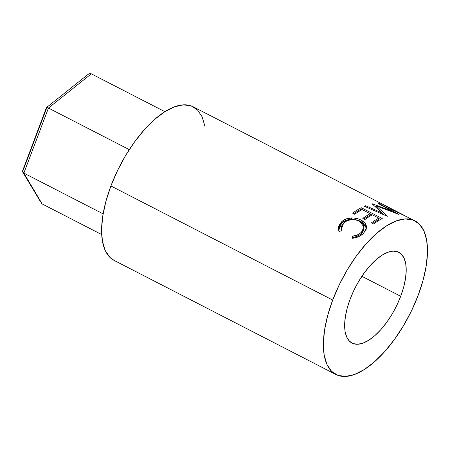 <?xml version="1.0" encoding="UTF-8"?>
<svg xmlns="http://www.w3.org/2000/svg" width="450" height="450" viewBox="0 0 450 450"><rect width="100%" height="100%" fill="white"/><g stroke="black" fill="none" stroke-linecap="round" stroke-linejoin="round"><path stroke-width="0.67" d="M129.279 149.631L48.443 108.051L91.311 73.828L164.886 111.679L91.311 73.828L90.051 73.541L91.311 73.828L48.443 108.051L129.279 149.631M22.916 172.35L22.506 171.399L23.861 173.104L42.148 203.929L41.113 203.04L42.148 203.929L101.677 234.551L42.148 203.929L23.861 173.104L103.106 213.868L23.861 173.104L48.443 108.051L47.379 107.601L48.443 108.051L23.861 173.104L22.747 172.114L40.466 201.684M23.473 169.481L46.558 108.383M89.876 73.552L88.222 74.25L46.462 107.584M87.621 74.846L88.751 73.896M46.378 107.702L22.5 171.107M46.648 107.511L46.361 107.781L47.379 107.601M400.702 296.28A51.086 22.551 -62.8 0 1 352.063 343.108A51.086 22.551 -62.8 0 1 350.162 299.081L347.214 308.137L345.353 316.794L344.644 324.714L345.122 331.594L346.764 337.174L349.504 341.235L353.244 343.62L357.84 344.244L363.105 343.074L368.848 340.161L374.844 335.616L380.863 329.614L386.668 322.38L392.046 314.201L396.787 305.387L400.702 296.28L403.65 287.218L405.512 278.567L406.221 270.647L405.743 263.762L404.1 258.188L401.361 254.126L397.62 251.736L393.03 251.117L387.759 252.287L382.016 255.195L376.02 259.74L370.007 265.748L364.196 272.976L358.819 281.154L354.077 289.969L350.162 299.081A51.086 22.551 -62.8 0 1 398.801 252.253A51.086 22.551 -62.8 0 1 400.702 296.28L361.879 276.306L400.702 296.28M332.696 300.049A86.394 38.137 -62.8 0 1 414.951 220.854A86.394 38.137 -62.8 0 1 418.174 295.307L411.548 310.719L403.532 325.626L394.436 339.457L384.615 351.686L374.434 361.839L364.298 369.523L354.589 374.451L345.679 376.425L337.911 375.373L331.588 371.34L326.947 364.472L324.169 355.039L323.364 343.401L324.562 330.002L327.713 315.366L332.696 300.049L339.322 284.642L347.332 269.736L356.428 255.898L366.249 243.675L376.431 233.522L386.567 225.833L396.281 220.911L405.186 218.936L412.954 219.982L419.276 224.021L423.917 230.889L426.696 240.322L427.5 251.961L426.308 265.354L423.157 279.99L418.174 295.307A86.394 38.137 -62.8 0 1 335.914 374.507A86.394 38.137 -62.8 0 1 332.696 300.049L110.908 185.963L332.696 300.049M385.082 205.487L193.162 106.768A86.394 38.137 117.2 0 0 110.908 185.963A86.394 38.137 117.2 0 0 114.126 260.415L335.914 374.507M385.639 205.937L387.422 207.056M385.037 205.47L385.442 205.701M414.951 220.854L387.883 207.343M382.168 212.985L372.133 203.878A86.394 38.137 -62.8 0 1 372.409 203.833L392.282 211.275L378.338 203.558A86.394 38.137 -62.8 0 1 379.434 203.687L398.801 214.312A86.394 38.137 117.2 0 0 398.644 214.307L376.048 205.791L387.473 216.219A86.394 38.137 117.2 0 0 387.281 216.287L364.354 206.274A86.394 38.137 -62.8 0 1 365.681 205.729L382.168 212.985L381.904 213.924L382.168 212.985L365.681 205.729L365.417 206.73L365.681 205.729A86.394 38.137 -62.8 0 0 364.354 206.274L387.281 216.287A86.394 38.137 -62.8 0 1 387.473 216.219L376.048 205.791L375.654 206.938L376.048 205.791L398.644 214.307A86.394 38.137 -62.8 0 1 398.801 214.312L379.434 203.687L379.271 204.075L379.434 203.687A86.394 38.137 -62.8 0 0 378.338 203.558L392.282 211.275L372.409 203.833A86.394 38.137 -62.8 0 0 372.133 203.878L382.168 212.985M361.288 207.714L382.269 218.509A86.394 38.137 117.2 0 0 373.562 223.959L371.413 222.851A86.394 38.137 -62.8 0 1 378.759 218.126L372.302 214.808A86.394 38.137 117.2 0 0 364.956 219.532L362.801 218.424A86.394 38.137 -62.8 0 1 370.153 213.699L362.081 209.548A86.394 38.137 117.2 0 0 354.735 214.273L352.581 213.165A86.394 38.137 -62.8 0 1 361.288 207.714L360.945 209.334A84.516 37.311 117.2 0 0 353.711 213.744A84.516 37.311 117.2 0 1 360.945 209.334L361.733 209.739L360.945 209.334L361.288 207.714A86.394 38.137 -62.8 0 0 352.581 213.165L354.735 214.273A86.394 38.137 -62.8 0 1 362.081 209.548L370.153 213.699L369.838 215.303A84.516 37.311 117.2 0 0 363.932 219.004A84.516 37.311 117.2 0 1 369.838 215.303L370.153 213.699A86.394 38.137 -62.8 0 0 362.801 218.424L364.956 219.532A86.394 38.137 -62.8 0 1 372.302 214.808L378.759 218.126L378.444 219.729A84.516 37.311 117.2 0 0 372.538 223.431A84.516 37.311 117.2 0 1 378.444 219.729L378.759 218.126A86.394 38.137 -62.8 0 0 371.413 222.851L373.562 223.959A86.394 38.137 -62.8 0 1 382.269 218.509L361.288 207.714M353.149 238.219L352.327 238.292L352.288 236.261L357.463 234.866L360.636 232.864L362.694 230.704L363.949 227.739L363.51 224.786L362.599 223.431L360.484 221.698L355.573 219.825L351.079 219.673L346.905 220.792L344.363 222.396L342.264 224.752L341.421 226.676L341.196 228.707L341.533 230.726L339.058 231.469L338.496 228.977L338.749 226.446L339.778 224.055L342.456 221.079L345.932 219.015L351.692 217.918L354.229 218.042L359.038 219.206L362.233 220.748L364.838 222.84L366.531 226.215L366.081 229.838L363.054 233.758L358.644 236.672L353.149 238.219M204.907 126.236L202.129 116.797L197.494 109.935L191.166 105.896L183.403 104.844L174.493 106.819L164.779 111.746L154.643 119.43L144.467 129.583L134.64 141.812L125.544 155.644L117.534 170.55L110.908 185.963L105.924 201.279L102.774 215.916L101.576 229.309L102.386 240.947L105.159 250.38L109.8 257.248L114.255 260.483M363.938 229.123L362.739 232.037L359.781 234.866L355.134 236.987L352.485 237.442L352.513 238.281L352.288 236.261L352.485 237.442C356.276 237.009 359.303 235.654 361.575 233.387L361.502 232.076C359.168 234.399 356.096 235.794 352.288 236.261L352.327 238.292C356.991 237.803 360.737 236.126 363.566 233.274L366.621 227.498L365.282 223.38L361.176 220.151C358.369 218.672 355.207 217.924 351.692 217.918C347.417 218.047 344.014 219.392 341.488 221.946L338.597 229.838L339.058 231.469L341.533 230.726L341.269 229.545L343.654 223.042C348.261 219.184 353.582 218.571 359.618 221.214L364.011 227.036L361.502 232.076L361.575 233.387L363.983 228.51L364.011 227.042M341.269 229.545L341.454 230.749M338.709 230.366L341.567 223.251L341.488 221.946L341.567 223.251C344.048 220.742 347.4 219.442 351.624 219.352L351.692 217.918L351.624 219.352C355.112 219.381 358.256 220.14 361.063 221.625L361.176 220.151L361.063 221.625L366.559 228.206L364.736 224.297L361.063 221.625L356.608 219.938L350.128 219.426L345.926 220.393L341.567 223.251L339.896 225.315L338.906 227.666L338.709 230.366M370.086 214.037L371.953 214.999L370.086 214.037M378.692 218.464L380.559 219.426L378.692 218.464M392.108 211.697L392.282 211.275L392.108 211.697M382.084 213.266L383.625 214.678L382.084 213.266M386.376 206.319L385.009 205.459M386.263 206.246L391.748 209.441L407.835 217.277M387.253 206.938L386.752 206.584M408.397 217.643L409.376 218.784M404.623 215.556L392.771 209.728L404.623 215.561M387.399 206.679L403.903 215.173M387.428 206.696L392.771 209.728M387.242 206.961L387.388 206.674"/></g></svg>
